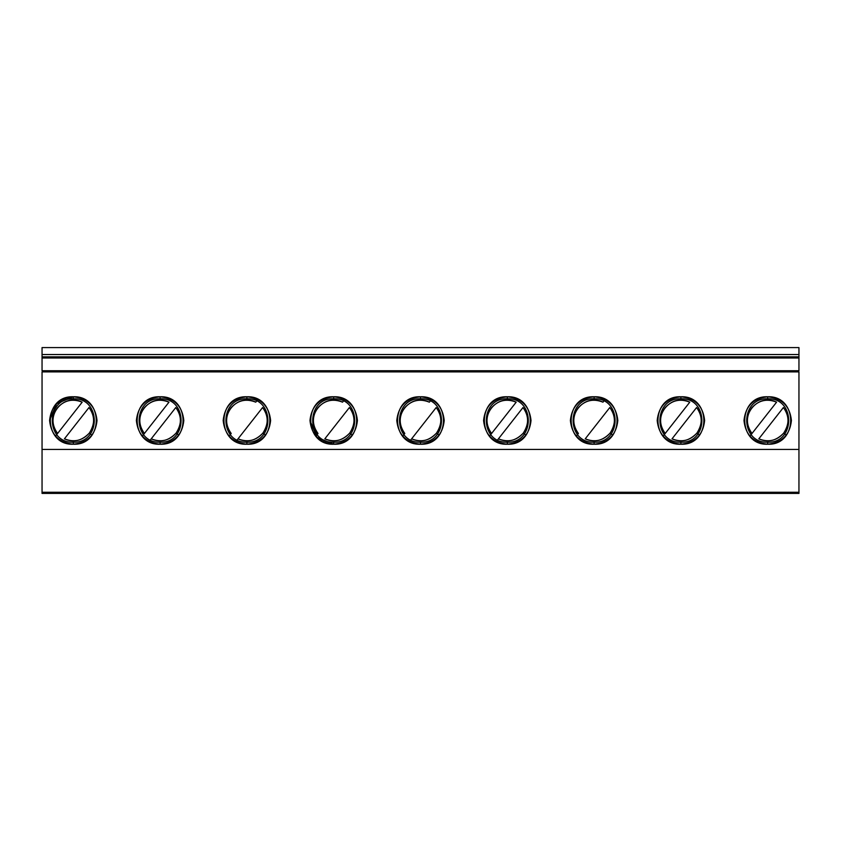 <?xml version="1.0" encoding="UTF-8"?>
<svg xmlns="http://www.w3.org/2000/svg" width="841" height="841" viewBox="0 0 841 841"><rect width="100%" height="100%" fill="white"/><g stroke="black" fill="none" stroke-linecap="round" stroke-linejoin="round"><path stroke-width="1.26" d="M696.926 433.073L698.745 434.503L696.926 433.073C689.305 440.968 681 442.892 672.022 438.834L696.6 407.528C702.677 415.286 702.782 423.801 696.926 433.073C702.719 424.484 702.613 415.969 696.6 407.528L672.022 438.834C681.652 442.671 689.956 440.747 696.926 433.073M664.874 407.927L664.874 407.927C659.081 416.516 659.186 425.031 665.199 433.472L663.738 435.333L665.199 433.472C651.155 417.315 670.75 392.358 689.778 402.166L665.199 433.472L689.778 402.166C680.148 398.329 671.843 400.253 664.884 407.927M498.429 438.834C508.059 442.671 516.353 440.747 523.323 433.073L525.141 434.503L523.323 433.073C515.701 440.968 507.407 442.892 498.429 438.834L523.007 407.528C529.073 415.286 529.178 423.801 523.323 433.073C529.126 424.484 529.01 415.969 523.007 407.528L496.968 440.695M491.27 407.927L491.281 407.927C485.478 416.516 485.583 425.031 491.596 433.472L490.135 435.333L491.596 433.472C477.551 417.315 497.147 392.358 516.174 402.166L491.596 433.472L516.174 402.166C506.545 398.329 498.25 400.253 491.281 407.927M610.124 433.073L611.943 434.503L610.124 433.073C602.503 440.968 594.198 442.892 585.231 438.834L609.799 407.528C615.875 415.286 615.98 423.801 610.124 433.073C615.917 424.484 615.812 415.969 609.799 407.528L585.231 438.834C594.86 442.671 603.155 440.747 610.124 433.073M602.976 402.166C593.347 398.329 585.052 400.253 578.082 407.927L578.082 407.927C572.279 416.516 572.385 425.031 578.398 433.472L576.937 435.333L578.398 433.472C564.353 417.315 583.948 392.358 602.976 402.166L604.437 400.305M783.728 433.073L785.547 434.503L783.728 433.073C776.106 440.968 767.801 442.892 758.824 438.834L783.402 407.528C789.478 415.286 789.583 423.801 783.728 433.073C789.52 424.484 789.415 415.969 783.402 407.528L758.824 438.834C768.453 442.671 776.758 440.747 783.728 433.073M751.675 407.927L751.675 407.927C745.883 416.516 745.988 425.031 752.001 433.472L750.54 435.333L752.001 433.472C737.956 417.315 757.552 392.358 776.579 402.166L752.001 433.472L776.579 402.166C766.95 398.329 758.645 400.253 751.675 407.927M411.627 438.834C421.257 442.671 429.551 440.747 436.521 433.073L438.34 434.503L436.521 433.073C428.899 440.968 420.605 442.892 411.627 438.834L436.206 407.528C442.271 415.286 442.387 423.801 436.521 433.073C442.324 424.484 442.208 415.969 436.206 407.528L410.166 440.695M429.373 402.166C419.743 398.329 411.449 400.253 404.479 407.927L404.479 407.927C398.676 416.516 398.792 425.031 404.794 433.472L403.333 435.333L404.794 433.472C390.75 417.315 410.345 392.358 429.373 402.166L430.834 400.305M349.719 433.073L351.538 434.503L349.719 433.073C342.098 440.968 333.803 442.892 324.826 438.834L349.404 407.528C355.48 415.286 355.585 423.801 349.719 433.073C355.522 424.484 355.417 415.969 349.404 407.528L324.826 438.834C334.455 442.671 342.75 440.747 349.719 433.073M342.571 402.166C332.941 398.329 324.647 400.253 317.677 407.927L317.677 407.927C311.874 416.516 311.99 425.031 317.993 433.472L316.542 435.333L317.993 433.472C303.948 417.315 323.543 392.358 342.571 402.166L344.032 400.305M238.024 438.834C247.653 442.671 255.948 440.747 262.918 433.073L264.747 434.503L262.918 433.073C255.296 440.968 247.002 442.892 238.024 438.834L262.602 407.528C268.678 415.286 268.784 423.801 262.918 433.073C268.721 424.484 268.615 415.969 262.602 407.528L236.563 440.695M255.769 402.166C246.14 398.329 237.845 400.253 230.876 407.927L230.876 407.927C225.083 416.516 225.188 425.031 231.201 433.472L229.74 435.333L231.201 433.472C217.157 417.315 236.742 392.358 255.769 402.166L257.23 400.305M151.222 438.834C160.852 442.671 169.157 440.747 176.116 433.073L177.945 434.503L176.116 433.073C168.494 440.968 160.2 442.892 151.222 438.834L175.801 407.528C181.877 415.286 181.982 423.801 176.116 433.073C181.919 424.484 181.814 415.969 175.801 407.528L149.761 440.695M144.074 407.927L144.074 407.927C138.281 416.516 138.387 425.031 144.4 433.472L142.938 435.333L144.4 433.472C130.355 417.315 149.95 392.358 168.978 402.166L144.4 433.472L168.978 402.166C159.348 398.329 151.044 400.253 144.074 407.927M89.325 433.073L91.143 434.503L89.325 433.073C81.703 440.968 73.398 442.892 64.421 438.834L88.999 407.528C95.075 415.286 95.18 423.801 89.325 433.073C95.117 424.484 95.012 415.969 88.999 407.528L64.421 438.834C74.05 442.671 82.355 440.747 89.325 433.073M57.272 407.927L57.272 407.927C51.48 416.516 51.585 425.031 57.598 433.472L56.137 435.333L57.598 433.472C43.553 417.315 63.149 392.358 82.176 402.166L57.598 433.472L82.176 402.166C72.547 398.329 64.242 400.253 57.272 407.927M691.313 358.003L691.313 356.847L691.313 358.003M670.487 356.847L670.487 358.003L670.487 356.847M604.521 356.847L604.521 358.003L604.521 356.847M757.289 358.003L757.289 356.847L757.289 358.003M798.95 493.415L42.05 493.415L798.95 493.415L798.95 492.258L798.95 493.415M42.05 492.258L798.95 492.258L798.95 371.89L798.95 492.258L42.05 492.258L42.05 371.89L42.05 493.415M42.05 358.003L798.95 358.003L42.05 358.003L42.05 370.734L798.95 370.734L798.95 358.003L798.95 370.734L42.05 370.734L42.05 347.585L798.95 347.585L798.95 356.847L42.05 356.847L798.95 356.847L798.95 354.534L42.05 354.534L42.05 356.847M583.686 356.847L583.686 358.003L583.686 356.847M517.72 356.847L517.72 358.003L517.72 356.847M496.884 356.847L496.884 358.003L496.884 356.847M430.918 356.847L430.918 358.003L430.918 356.847M410.082 356.847L410.082 358.003L410.082 356.847M344.116 356.847L344.116 358.003L344.116 356.847M323.28 356.847L323.28 358.003L323.28 356.847M257.314 356.847L257.314 358.003L257.314 356.847M236.479 356.847L236.479 358.003L236.479 356.847M170.513 356.847L170.513 358.003L170.513 356.847M149.687 356.847L149.687 358.003L149.687 356.847M83.711 356.847L83.711 358.003L83.711 356.847M62.886 356.847L62.886 358.003L62.886 356.847M778.114 356.847L778.114 358.003L778.114 356.847M798.95 358.003L798.95 356.847M42.05 347.585L42.05 354.534L798.95 354.534L798.95 347.585L42.05 347.585M798.95 449.43L42.05 449.43L798.95 449.43M798.95 371.89L42.05 371.89L798.95 371.89M767.707 396.773C782.014 398.287 789.92 406.192 791.423 420.5C789.92 434.808 782.014 442.713 767.707 444.227C753.389 442.713 745.483 434.808 743.98 420.5C745.483 406.192 753.389 398.287 767.707 396.773C798.298 395.47 798.298 445.53 767.707 444.227C798.298 445.53 798.298 395.47 767.707 396.773C737.105 395.47 737.105 445.53 767.707 444.227C737.105 445.53 737.105 395.47 767.707 396.773L767.707 398.802C795.681 397.604 795.681 443.396 767.707 442.198L767.707 444.227L767.707 442.198C739.723 443.396 739.723 397.604 767.707 398.802L767.707 396.773C737.105 395.47 737.105 445.53 767.707 444.227L767.707 442.198C795.681 443.396 795.681 397.604 767.707 398.802C739.723 397.604 739.723 443.396 767.707 442.198C795.681 443.396 795.681 397.604 767.707 398.802C739.723 397.604 739.723 443.396 767.707 442.198L767.707 444.227C737.105 445.53 737.105 395.47 767.707 396.773L760.727 397.825M680.905 396.773C695.213 398.287 703.118 406.192 704.632 420.5C703.118 434.808 695.213 442.713 680.905 444.227C666.598 442.713 658.682 434.808 657.178 420.5C658.682 406.192 666.598 398.287 680.905 396.773C711.497 395.47 711.497 445.53 680.905 444.227C711.497 445.53 711.497 395.47 680.905 396.773C650.303 395.47 650.303 445.53 680.905 444.227C650.303 445.53 650.303 395.47 680.905 396.773L680.905 398.802C708.879 397.604 708.879 443.396 680.905 442.198L680.905 444.227L680.905 442.198C652.921 443.396 652.921 397.604 680.905 398.802L680.905 396.773C650.303 395.47 650.303 445.53 680.905 444.227C650.303 445.53 650.303 395.47 680.905 396.773L673.935 397.825M66.323 397.825L73.293 396.773C87.611 398.287 95.517 406.192 97.02 420.5C95.517 434.808 87.611 442.713 73.293 444.227C58.986 442.713 51.08 434.808 49.577 420.5C51.08 406.192 58.986 398.287 73.293 396.773C103.895 395.47 103.895 445.53 73.293 444.227C103.895 445.53 103.895 395.47 73.293 396.773C42.702 395.47 42.702 445.53 73.293 444.227C42.702 445.53 42.702 395.47 73.293 396.773L73.293 398.802C101.277 397.604 101.277 443.396 73.293 442.198L73.293 444.227L73.293 442.198C45.319 443.396 45.319 397.604 73.293 398.802L73.293 396.773C42.702 395.47 42.702 445.53 73.293 444.227L73.293 442.198C101.277 443.396 101.277 397.604 73.293 398.802C45.319 397.604 45.319 443.396 73.293 442.198C101.277 443.396 101.277 397.604 73.293 398.802M160.095 396.773C174.402 398.287 182.318 406.192 183.822 420.5C182.318 434.808 174.402 442.713 160.095 444.227C145.787 442.713 137.882 434.808 136.368 420.5C137.882 406.192 145.787 398.287 160.095 396.773C190.697 395.47 190.697 445.53 160.095 444.227C190.697 445.53 190.697 395.47 160.095 396.773C129.503 395.47 129.503 445.53 160.095 444.227C129.503 445.53 129.503 395.47 160.095 396.773L160.095 398.802C188.079 397.604 188.079 443.396 160.095 442.198L160.095 444.227L160.095 442.198C132.121 443.396 132.121 397.604 160.095 398.802L160.095 396.773C129.503 395.47 129.503 445.53 160.095 444.227C129.503 445.53 129.503 395.47 160.095 396.773L153.125 397.825M246.897 396.773C261.204 398.287 269.12 406.192 270.623 420.5C269.12 434.808 261.204 442.713 246.897 444.227C232.589 442.713 224.684 434.808 223.17 420.5C224.684 406.192 232.589 398.287 246.897 396.773C277.488 395.47 277.488 445.53 246.897 444.227C277.488 445.53 277.488 395.47 246.897 396.773C216.305 395.47 216.305 445.53 246.897 444.227C216.305 445.53 216.305 395.47 246.897 396.773L246.897 398.802C274.881 397.604 274.881 443.396 246.897 442.198L246.897 444.227L246.897 442.198C218.912 443.396 218.912 397.604 246.897 398.802L246.897 396.773C216.305 395.47 216.305 445.53 246.897 444.227L246.897 442.198C274.881 443.396 274.881 397.604 246.897 398.802C218.912 397.604 218.912 443.396 246.897 442.198C274.881 443.396 274.881 397.604 246.897 398.802C218.912 397.604 218.912 443.396 246.897 442.198L246.897 444.227C216.305 445.53 216.305 395.47 246.897 396.773L239.927 397.825M333.698 396.773C348.006 398.287 355.911 406.192 357.425 420.5C355.911 434.808 348.006 442.713 333.698 444.227C319.391 442.713 311.485 434.808 309.972 420.5C311.485 406.192 319.391 398.287 333.698 396.773C364.29 395.47 364.29 445.53 333.698 444.227C364.29 445.53 364.29 395.47 333.698 396.773C303.107 395.47 303.107 445.53 333.698 444.227C303.107 445.53 303.107 395.47 333.698 396.773L333.698 398.802C361.683 397.604 361.683 443.396 333.698 442.198L333.698 444.227L333.698 442.198C305.714 443.396 305.714 397.604 333.698 398.802L333.698 396.773C303.107 395.47 303.107 445.53 333.698 444.227C303.107 445.53 303.107 395.47 333.698 396.773L326.728 397.825M420.5 396.773C434.808 398.287 442.713 406.192 444.227 420.5C442.713 434.808 434.808 442.713 420.5 444.227C406.192 442.713 398.287 434.808 396.773 420.5C398.287 406.192 406.192 398.287 420.5 396.773C451.091 395.47 451.091 445.53 420.5 444.227C451.091 445.53 451.091 395.47 420.5 396.773C389.909 395.47 389.909 445.53 420.5 444.227C389.909 445.53 389.909 395.47 420.5 396.773L420.5 398.802C448.484 397.604 448.484 443.396 420.5 442.198L420.5 444.227L420.5 442.198C392.516 443.396 392.516 397.604 420.5 398.802L420.5 396.773C389.909 395.47 389.909 445.53 420.5 444.227C389.909 445.53 389.909 395.47 420.5 396.773L413.53 397.825M507.302 396.773C521.609 398.287 529.515 406.192 531.028 420.5C529.515 434.808 521.609 442.713 507.302 444.227C492.994 442.713 485.089 434.808 483.575 420.5C485.089 406.192 492.994 398.287 507.302 396.773C537.893 395.47 537.893 445.53 507.302 444.227C537.893 445.53 537.893 395.47 507.302 396.773C476.71 395.47 476.71 445.53 507.302 444.227C476.71 445.53 476.71 395.47 507.302 396.773L507.302 398.802C535.286 397.604 535.286 443.396 507.302 442.198L507.302 444.227L507.302 442.198C479.317 443.396 479.317 397.604 507.302 398.802L507.302 396.773C476.71 395.47 476.71 445.53 507.302 444.227C476.71 445.53 476.71 395.47 507.302 396.773L500.332 397.825M594.103 444.227C624.695 445.53 624.695 395.47 594.103 396.773C608.411 398.287 616.316 406.192 617.83 420.5C616.316 434.808 608.411 442.713 594.103 444.227C579.796 442.713 571.88 434.808 570.377 420.5C571.88 406.192 579.796 398.287 594.103 396.773C624.695 395.47 624.695 445.53 594.103 444.227C624.695 445.53 624.695 395.47 594.103 396.773C563.512 395.47 563.512 445.53 594.103 444.227C563.512 445.53 563.512 395.47 594.103 396.773L594.103 398.802C622.088 397.604 622.088 443.396 594.103 442.198L594.103 444.227L594.103 442.198C566.119 443.396 566.119 397.604 594.103 398.802L594.103 396.773C563.512 395.47 563.512 445.53 594.103 444.227L594.103 442.198C622.088 443.396 622.088 397.604 594.103 398.802C566.119 397.604 566.119 443.396 594.103 442.198C622.088 443.396 622.088 397.604 594.103 398.802C566.119 397.604 566.119 443.396 594.103 442.198L594.103 444.227C563.512 445.53 563.512 395.47 594.103 396.773L587.134 397.825M602.198 356.847L602.198 358.003L602.198 356.847M585.998 356.847L585.998 358.003L585.998 356.847M515.407 356.847L515.407 358.003L515.407 356.847M499.197 356.847L499.197 358.003L499.197 356.847M428.605 356.847L428.605 358.003L428.605 356.847M412.395 356.847L412.395 358.003L412.395 356.847M341.803 356.847L341.803 358.003L341.803 356.847M325.593 356.847L325.593 358.003L325.593 356.847M255.002 356.847L255.002 358.003L255.002 356.847M238.802 356.847L238.802 358.003L238.802 356.847M168.2 356.847L168.2 358.003L168.2 356.847M152 356.847L152 358.003L152 356.847M81.398 356.847L81.398 358.003L81.398 356.847M65.199 356.847L65.199 358.003L65.199 356.847M775.801 356.847L775.801 358.003L775.801 356.847M759.602 356.847L759.602 358.003L759.602 356.847M689 356.847L689 358.003L689 356.847M672.8 356.847L672.8 358.003L672.8 356.847M680.905 442.198C708.879 443.396 708.879 397.604 680.905 398.802C652.921 397.604 652.921 443.396 680.905 442.198C708.879 443.396 708.879 397.604 680.905 398.802C652.921 397.604 652.921 443.396 680.905 442.198M160.095 442.198C188.079 443.396 188.079 397.604 160.095 398.802C132.121 397.604 132.121 443.396 160.095 442.198C188.079 443.396 188.079 397.604 160.095 398.802C132.121 397.604 132.121 443.396 160.095 442.198M333.698 442.198C361.683 443.396 361.683 397.604 333.698 398.802C305.714 397.604 305.714 443.396 333.698 442.198C361.683 443.396 361.683 397.604 333.698 398.802C305.714 397.604 305.714 443.396 333.698 442.198M420.5 442.198C448.484 443.396 448.484 397.604 420.5 398.802C392.516 397.604 392.516 443.396 420.5 442.198C448.484 443.396 448.484 397.604 420.5 398.802C392.516 397.604 392.516 443.396 420.5 442.198M507.302 442.198C535.286 443.396 535.286 397.604 507.302 398.802C479.317 397.604 479.317 443.396 507.302 442.198C535.286 443.396 535.286 397.604 507.302 398.802C479.317 397.604 479.317 443.396 507.302 442.198M73.304 398.802C45.319 397.604 45.319 443.396 73.293 442.198L73.293 444.227C103.895 445.53 103.895 395.47 73.293 396.773L56.526 403.722L49.577 420.5M309.972 420.5L316.92 437.278L333.698 444.227"/></g></svg>
